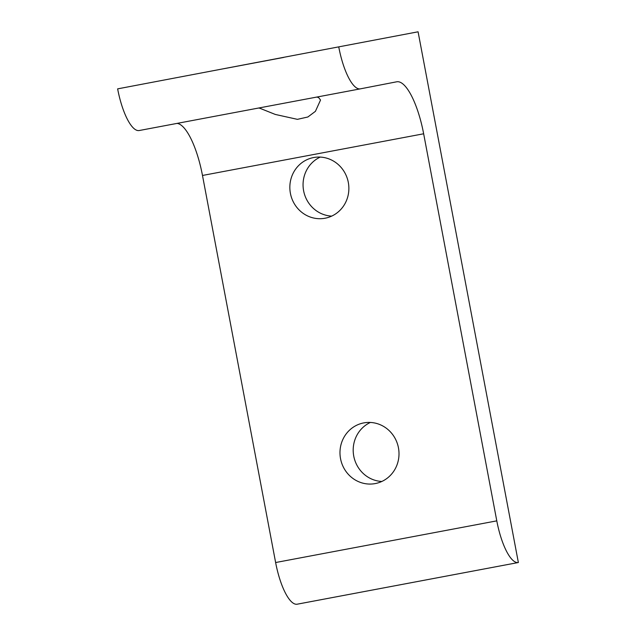 <?xml version="1.0" encoding="UTF-8"?>
<svg xmlns="http://www.w3.org/2000/svg" width="636" height="636" viewBox="0 0 636 636"><rect width="100%" height="100%" fill="white"/><g stroke="black" fill="none" stroke-linecap="round" stroke-linejoin="round"><path stroke-width="0.95" d="M348.313 182.429A30.878 29.463 79 0 1 325.242 218.196A30.878 29.463 79 0 1 290.406 193.336A30.878 29.463 79 0 1 313.469 157.569A30.878 29.463 79 0 1 348.313 182.429M320.234 157.092A30.878 29.463 -101 0 0 303.618 190.776A30.878 29.463 -101 0 0 331.69 216.113M398.446 447.784A30.878 29.463 79 0 1 375.383 483.551A30.878 29.463 79 0 1 340.538 458.699A30.878 29.463 79 0 1 363.609 422.932A30.878 29.463 79 0 1 398.446 447.784M370.375 422.447A30.878 29.463 -101 0 0 353.751 456.131A30.878 29.463 -101 0 0 381.831 481.468M283.664 57.431L224.238 68.64L283.664 57.431M316.641 97.093A56.175 16.798 -100.7 0 1 318.652 97.626L320.544 100.027L315.416 111.34L307.864 116.992L297.41 119.345L275.285 114.44L260.617 108.565A56.175 16.798 79.3 0 0 258.606 108.033M360.374 88.849L396.737 81.79A56.175 16.798 -100.7 0 1 396.761 81.79A56.175 16.798 -100.7 0 1 423.656 133.783L496.788 520.86A45.013 13.459 79.3 0 0 518.34 562.526A45.013 13.459 79.3 0 0 518.364 562.518L418.083 31.8L117.636 88.865A45.013 13.459 79.3 0 0 139.189 130.531A45.013 13.459 79.3 0 0 139.212 130.531L360.326 88.857A45.013 13.459 79.3 0 0 360.374 88.849M177.039 123.4A56.175 16.798 -100.7 0 1 202.487 175.464L275.627 562.534A45.013 13.459 79.3 0 0 297.179 604.2A45.013 13.459 79.3 0 0 297.195 604.192L518.316 562.526M418.083 31.8L117.636 88.865M338.805 47.191A45.013 13.459 79.3 0 0 360.35 88.857L139.189 130.531M260.45 107.683L260.617 108.565M423.656 133.783L202.487 175.464M496.788 520.86L275.627 562.534M518.34 562.526L297.179 604.2"/></g></svg>
